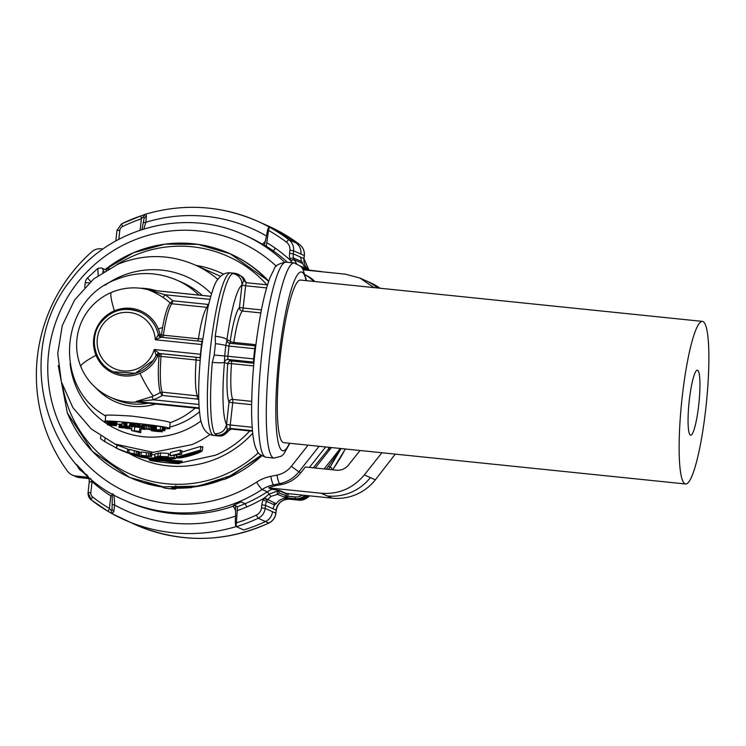 <?xml version="1.0" encoding="UTF-8"?>
<svg xmlns="http://www.w3.org/2000/svg" width="746" height="746" viewBox="0 0 746 746"><rect width="100%" height="100%" fill="white"/><g stroke="black" fill="none" stroke-linecap="round" stroke-linejoin="round"><path stroke-width="1.12" d="M261.743 455.815A122.596 121.039 -66 0 1 224.322 479.445L224.415 479.408M172.373 487.977L171.505 487.912A122.596 121.039 -66 0 0 191.414 487.548L191.302 487.502A1.632 1.613 -66 0 0 192.011 487.25M142.868 482.494A1.632 1.613 -66 0 0 143.092 482.578L129.953 477.552A122.596 121.039 -66 0 0 139.204 481.217L141.488 482.009M223.38 479.529L191.302 487.502M172.289 487.959L174.116 489.078A3.273 3.226 -66 0 0 174.695 489.059A3.273 3.226 114 0 0 176.606 488.145M191.498 487.539L191.414 487.548A1.632 1.613 -66 0 0 192.281 487.194M98.164 275.442L97.847 268.392L87.496 277.922L90.648 281.54M102.724 272.299L103.256 271.05A3.273 3.226 114 0 0 101.353 267.907L106.268 270.108M268.635 281.522A122.596 121.039 -66 0 0 229.47 253.463A122.596 121.039 -66 0 0 105.13 269.586L109.093 268.504M174.172 489.078A3.273 0.485 -86.3 0 1 174.144 489.087A3.273 0.485 -86.3 0 1 174.116 489.078A122.596 121.039 -66 0 1 165.08 488.145A3.273 3.226 114 0 1 164.232 487.903A3.273 3.273 0 0 0 165.108 488.154A3.273 0.504 -82 0 1 165.08 488.145L162.479 486.989L143.101 482.587A122.596 121.039 -66 0 0 162.479 486.989L162.124 486.942M194.296 486.886A122.596 121.039 -66 0 0 220.471 480.433L220.518 480.424M200.73 447.152L202.744 446.751L202.325 450.509L184.411 455.741C174.489 457.708 193.354 452.673 195.573 452.048A101.344 100.067 -66 0 0 200.404 450.09L200.823 446.35L181.8 452.132M170.33 454.249L168.568 454.379M154.954 454.678L151.727 454.659M181.353 461.811L182.173 461.131L159.224 459.461M151.074 458.165L151.615 458.268M128.881 452.673L129.244 449.372L139.707 451.917L139.343 455.172L128.881 452.673L133.198 454.23L139.343 455.172M168.298 456.785L168.671 453.465L160.549 452.953L155.019 454.034L154.664 457.289L168.298 456.785L157.891 456.31L154.664 457.289M129.189 449.913L127.836 449.474M139.623 452.673L141.18 452.999M127.296 452.346L116.721 448.393L117.094 444.989L127.659 449.036L127.51 452.44L127.874 449.129M180.28 450.052L180.159 453.624L180.271 450.052L170.536 452.486M181.679 450.631L181.576 454.193L181.959 450.743L180.457 450.892M140.929 455.246L141.283 452.001L146.496 452.635L146.132 455.881L140.929 455.246L143.307 456.263M151.289 453.12L150.934 456.365L151.531 456.505L151.886 453.26L146.496 452.635M177.203 457.158L177.138 457.82C180.159 459.107 202.045 452.831 202.325 450.509L202.828 446.882M177.138 457.82A101.344 100.067 -66 0 0 181.688 457L181.726 456.673M181.688 457C187.479 456.338 192.841 454.808 197.774 452.402L197.783 452.43M197.774 452.402C193 453.829 179.478 457.876 176.718 457.084L200.404 450.09M176.895 455.06L176.718 457.084M176.345 455.144L176.121 458.175L176.485 454.827M155.261 458.296L169.445 458.044C167.682 458.212 149.424 458.091 158.105 458.557L176.019 458.072C176.149 459.704 153.825 460.021 151.587 458.52A101.344 100.067 -66 0 0 156.007 458.874L156.026 458.678M156.007 458.874C161.584 459.499 166.787 459.415 171.617 458.622L171.627 458.641M171.617 458.622C167.029 458.902 153.452 459.06 151.149 458.016L174.116 457.512L174.35 455.442M169.445 458.044A101.344 100.067 -66 0 0 174.116 457.512M180.933 461.886L182.173 461.131M148.529 458.874L180.774 462.194L179.087 463.247C183.348 464.683 151.503 461.41 149.946 460.254L148.221 458.342M134.383 450.696L134.019 453.96M136.425 451.144L136.07 454.407M138.01 451.489L137.656 454.743M139.11 451.74L138.756 454.995M158.255 453.046L157.891 456.31M160.549 452.953L160.185 456.235M126.167 452.421L140.397 456.99C147.745 458.408 151.261 458.827 150.934 458.258L136.499 455.321L126.027 452.272M118.129 448.999L116.991 448.514M118.4 449.139L127.51 452.449M181.576 454.193L170.163 455.834M170.526 452.486L170.153 455.834L179.889 453.512M180.159 453.624L172.438 455.554L181.297 454.081M151.531 456.505L146.757 456.384M146.757 456.393L145.311 456.235M143.297 456.263L145.274 456.533M148.575 452.831L148.212 456.076L146.132 455.881M150.179 452.981L149.825 456.226L148.212 456.076M150.934 456.365L149.825 456.226M127.202 452.356L120.199 449.95M100.747 436.196L100.486 438.611A101.344 100.067 -66 0 0 104.692 441.557L116.74 448.234M104.981 438.862L104.692 441.557M116.889 444.896L116.535 448.122M118.996 449.39L122.82 451.022A101.344 100.067 -66 0 0 127.174 452.635M180.961 456.263L195.573 452.048M131.1 453.316L137.161 454.771L131.1 453.316M162.833 456.738L158.003 456.916L162.833 456.738M146.831 457.746L130.14 453.82L139.623 456.683L146.915 457.811M145.722 455.937L149.312 456.384L145.722 455.937M107.797 422.395A32.693 1.595 6.3 0 1 105.298 421.695C97.213 418.776 165.444 425.789 169.594 428.316L170.209 422.684A76.829 75.85 -66 0 0 174.517 421.014A76.829 75.85 -66 0 0 195.172 408.081M141.106 428.642L142.738 428.81M105.913 416.072C101.866 414.739 110.567 414.757 132.005 416.119C157.136 419.448 169.874 421.639 170.209 422.684M169.939 428.596L165.015 428.894M119.248 424.334A32.693 1.595 6.3 0 1 116.74 423.961M105.298 421.695L105.568 415.764M140.145 425.677L141.367 426.218L140.649 432.708L131.548 430.573L139.521 431.384L137.124 431.141L140.649 432.708M132.797 424.054L133.758 424.017M139.465 424.754L140.239 424.894L139.521 431.384M126.969 423.439L122.223 423.103L121.859 426.348L129.59 427.803L127.221 426.749L121.859 426.348M132.508 426.637L132.872 423.392L130.876 422.889L127.053 422.74L126.689 425.985L132.508 426.637L126.689 425.985M134.737 426.926L139.176 427.318L139.539 424.073L133.842 423.299L133.478 426.544L134.737 426.926L134.355 430.451M108.664 421.611L107.89 421.565L107.536 424.81L115.481 425.705L107.536 424.81M113.401 425.127L116.562 425.574L116.926 422.273L108.692 421.35L108.338 424.651L112.599 425.36M155.131 429.5L155.532 426.125L155.056 426.022L153.853 426.013L153.499 429.258L162.171 430.2L153.499 429.258M156.483 426.376L155.513 426.255M162.171 430.2L162.535 426.945L160.614 426.544L156.511 426.162L156.147 429.407M159.308 430.2L164.81 430.74L165.164 427.495L162.516 427.076M120.097 427.505L120.451 424.26L119.509 424.129L118.912 427.393L125.822 427.99L118.912 427.393M122.102 424.204L120.693 424.157L120.33 427.402L123.836 427.915L120.32 427.598M141.544 428.39L153.182 430.041L141.591 428.474L141.899 425.145L153.788 426.619M139.11 402.308L136.136 401.479L151.886 396.639A56.183 55.465 -66 0 0 153.34 396.042A57.209 6.248 -112.9 0 1 139.922 373.392A34.018 33.589 -66 0 0 157.686 356.112L159.029 356.29C157.751 371.946 158.161 384.031 160.241 392.545A56.183 55.465 114 0 1 153.34 396.042M131.986 426.581L131.548 430.573M129.748 426.348L129.59 427.803M123.939 423.271L123.584 426.516M125.123 423.364L124.769 426.609M125.813 423.392L125.449 426.637M126.018 423.336L125.654 426.581M127.296 426.097L127.221 426.749M129.832 422.786L129.468 426.031M130.876 422.889L130.513 426.134M131.594 423.215L131.24 426.46M132.732 423.327L132.378 426.572M134.187 423.271L133.478 426.544M134.933 423.308L134.578 426.553L133.832 426.516M136.089 423.42L135.735 426.665L134.578 426.553M137.311 423.551L136.956 426.796L135.735 426.665M138.29 423.691L137.926 426.936L136.956 426.796M138.681 423.765L137.926 426.936M139.008 423.831L138.327 427.01M139.455 423.97L139.101 427.216L138.644 427.076M108.067 421.537L107.713 424.782M114.352 425.229L113.56 425.304M112.637 425.108L114.334 425.388M109.028 421.341L108.329 424.595M109.587 421.359L109.224 424.605L108.664 424.586M110.343 421.425L109.988 424.67L109.224 424.605M111.266 421.527L110.902 424.772L109.988 424.67M112.208 421.658L111.844 424.903L110.902 424.772M112.693 421.751L112.338 424.996L111.844 424.903M113.103 421.77L112.338 424.996M113.588 421.807L113.233 425.052L112.739 425.015M114.185 421.863L113.821 425.108L113.233 425.052M114.875 421.938L114.52 425.183L113.821 425.108M115.872 422.068L115.509 425.313L114.52 425.183M116.572 422.18L116.217 425.425L115.509 425.313M155.056 426.022L154.692 429.267M154.31 425.975L153.956 429.22M156.063 426.33L155.709 429.575M160.614 426.544L160.259 429.789M153.9 425.966L153.545 429.22M157.098 429.78L159.29 430.358M158.143 429.864L157.089 429.873M159.215 429.743L158.133 429.985M160.362 429.92L159.168 430.116M160.977 430.246L160.325 430.283M161.509 430.311L160.959 430.377M162.031 430.358L161.5 430.451M162.535 430.414L162.013 430.517M163.048 430.489L162.516 430.563M163.505 430.563L163.038 430.619M160.688 429.994L163.756 430.656M161.938 430.172L160.81 430.19M163.309 427.169L162.945 430.414L161.929 430.293M164.176 427.29L163.812 430.535L162.945 430.414M164.847 427.411L164.484 430.656L163.812 430.535M130.205 426.395L129.972 428.512L125.393 428.335L131.734 428.922M129.114 427.747L129.049 428.39M131.734 428.866L129.972 428.512M126.773 427.262L126.671 428.232M127.193 427.449L127.1 428.241M128.2 427.654L128.116 428.372M119.509 424.129L119.146 427.374M121.029 424.138L120.666 427.393M121.71 424.176L121.346 427.421M122.353 426.479L122.241 427.495M123.37 426.591L123.258 427.598M124.461 426.703L124.349 427.738M125.468 426.805L125.347 427.887M125.943 426.899L125.822 427.99M156.632 431.011L162.162 431.897L156.632 431.011L156.753 429.938M156.017 429.78L155.886 430.964M158.143 430.228L158.031 431.235M160.67 430.386L160.558 431.384M161.388 430.489L161.276 431.505M162.302 430.601L162.162 431.897M155.485 431.076L151.289 430.703L158.749 431.645L152.324 430.843L155.485 431.076L155.644 429.621M154.879 429.519L154.72 430.964M151.363 429.994L151.289 430.703M151.485 430.004L151.41 430.684M151.774 430.022L151.699 430.694M152.212 430.041L152.137 430.712M153.079 430.05L152.995 430.778M154.03 429.379L153.872 430.862M142.216 425.117L141.861 428.363M142.906 425.127L142.542 428.372M143.903 425.192L143.54 428.437M145.162 425.295L144.799 428.54M146.673 425.444L146.319 428.689M148.454 425.64L148.1 428.885M150.002 425.826L149.648 429.071M151.317 426.013L150.962 429.267M152.38 426.199L152.016 429.444M153.154 426.376L152.799 429.621M153.657 426.544L153.303 429.789M153.564 429.276L153.499 429.91M139.577 402.308L139.017 402.308M199.201 408.491L136.863 402.057A57.209 56.491 -66 0 1 110.557 397.338L114.987 399.315A57.209 56.491 -66 0 0 147.894 403.213M127.669 426.087L130.205 426.348L127.669 426.087M134.672 426.759L138.113 427.188L134.69 426.647M111.993 425.472L108.86 424.968L112.003 425.341M130.886 428.801L126.941 428.465L130.886 428.801M121.673 427.523L124.824 427.915L121.673 427.523M160.511 431.449L158.684 431.337L160.511 431.449M157.126 431.412L154.226 431.141L157.126 431.412M143.931 428.642L150.478 429.388L143.931 428.642M214.699 433.734C221.133 433.771 225.078 430.694 226.551 424.511L227.166 430.013A75.486 11.404 -84.1 0 0 228.696 430.694A3.273 3.226 88.2 0 1 231.391 429.071L219.949 435.981L218.298 435.925A81.734 12.346 -84.1 0 1 216.899 435.198L214.699 433.734A81.734 12.346 -84.1 0 1 212.312 362.342L214.214 355.021A81.734 12.346 -84.1 0 1 215.463 343.692L215.193 336.232L218.69 314.374C223.268 290.567 227.838 276.962 232.388 273.568L234.776 273.306A81.734 12.346 -84.1 0 1 235.027 273.316L230.598 272.868A81.734 12.346 -84.1 0 0 215.473 314.047A81.734 12.346 -84.1 0 0 210.381 348.886A81.734 12.346 -84.1 0 0 213.878 435.468C208.964 435.011 205.215 431.953 202.642 426.302C201 421.248 200.338 421.76 199.033 405.964C198.184 389.86 198.958 370.669 201.364 348.41L207.854 307.744C211.78 291.527 215.081 282.109 217.757 279.517C221.431 274.537 225.712 272.318 230.598 272.868M207.929 307.436L171.972 303.781A3.273 3.18 44.6 0 1 170.135 302.979C167.263 306.923 164.745 315.11 162.581 327.55L161.406 334.805L158.394 334.74A3.273 3.226 -66 0 0 160.194 336.996A3.273 3.226 114 0 1 160.166 336.987A3.273 3.226 114 0 1 158.339 334.712L155.308 339.766L161.108 337.239A3.273 3.226 114 0 1 160.185 336.987A3.273 3.226 114 0 1 160.166 336.987A3.273 3.226 114 0 1 158.339 334.712L158.394 334.74A32.693 32.274 114 0 0 140.08 312.07A32.693 32.274 114 0 1 140.08 312.07L140.015 312.042A32.693 32.274 114 0 1 158.339 334.712M209.887 299.379L164.987 294.763A3.273 0.513 -56.8 0 1 162.852 297.281C157.192 293.747 152.389 291.285 148.454 289.896L149.237 289.989M199.163 407.913L136.667 401.488L153.396 399.791L151.886 396.639M214.214 355.021L224.686 355.963L224.462 362.397A6.537 0.988 -84.1 0 1 224.462 362.397L227.726 363.852A3.273 0.597 -175.8 0 1 231.493 363.628A3.273 0.494 95.9 0 0 231.521 363.181A3.273 0.494 95.9 0 0 231.307 360.933A3.273 3.226 -66 0 0 227.726 363.852A49.04 7.413 -84.1 0 0 229.013 402.178L226.551 424.446A6.537 0.988 -84.1 0 0 226.551 424.511A71.103 10.742 -84.1 0 1 224.462 362.397A10.621 1.175 -175.1 0 1 212.312 362.342M224.471 362.407A3.273 3.226 114 0 1 228.052 359.488A3.273 0.494 -84.1 0 1 227.912 356.262L224.686 355.963A75.486 11.404 -84.1 0 1 225.842 345.51L226.971 339.682C225.544 338.171 221.618 337.024 215.193 336.232M255.897 344.699L233.834 342.423A3.273 0.905 -171.6 0 1 230.234 341.136L226.98 339.682A6.537 0.988 -84.1 0 1 226.98 339.682A71.103 10.742 -84.1 0 1 241.928 285.159A10.621 10.435 -120.8 0 0 232.388 273.568M202.492 339.02L198.464 338.787A45.767 6.919 -84.1 0 1 207.08 307.389L207.789 304.396L172.68 300.787A3.273 0.494 -47.1 0 1 170.135 302.979A56.183 55.465 -66 0 0 162.852 297.281M202.231 341.034L200.823 341.323L201.998 342.013A3.273 2.667 -161.6 0 0 202.11 342.022M200.376 358.285L199.033 357.548L200.348 356.924A3.273 2.48 175.7 0 1 200.497 356.942M198.762 399.464L197.336 399.082L197.326 395.762A45.767 6.919 -84.1 0 1 196.123 359.992L200.18 360.477M200.749 354.285L154.236 349.501L159.346 353.473L199.033 357.548L195.937 357.297L196.123 359.992L161.015 356.383A45.767 6.919 95.9 0 0 162.218 392.154L198.697 396.023M230.803 343.356A3.273 3.226 -66 0 1 230.234 341.136A49.04 7.413 -84.1 0 1 239.466 307.492L241.928 285.224A6.537 0.988 -84.1 0 1 241.928 285.159L243.672 280.505C242.096 276.346 239.13 273.95 234.776 273.306M241.928 285.224L245.611 285.765A3.273 0.494 -84.1 0 1 246.413 282.725L243.672 280.505A75.486 11.404 -84.1 0 1 245.201 281.186L242.581 276.915L235.027 273.316M210.726 296.339L148.976 289.989L164.987 294.763A59.391 58.636 114 0 1 172.68 300.787A3.273 0.494 95.9 0 1 171.972 303.781A45.767 6.919 95.9 0 0 163.355 335.178A3.273 0.905 8.4 0 1 161.406 334.805A3.273 1.529 97.8 0 0 162.246 337.351M197.336 399.082L162.227 395.473A3.273 0.494 -84.1 0 0 162.218 392.154L160.241 392.545L162.227 395.473A59.391 58.636 114 0 1 153.396 399.791L198.949 404.481M195.937 357.297L160.828 353.688A3.273 0.494 95.9 0 1 161.015 356.383A3.273 0.597 4.2 0 0 159.029 356.29A3.273 1.529 -82.2 0 1 160.828 353.688A59.391 2.9 6.3 0 0 159.402 353.492A3.273 1.445 -82.3 0 0 157.686 356.112L156.11 355.394A3.273 3.226 114 0 1 159.402 353.492L156.054 355.366A32.693 32.274 114 0 1 153.21 360.374L135.278 373.27L113.476 371.797A32.693 32.274 -66 0 0 156.11 355.394L154.236 349.501A29.42 29.047 114 0 1 109.541 365.904A29.42 29.047 114 0 1 134.215 313.385A29.42 29.047 114 0 1 155.308 339.766L201.802 344.54M201.103 341.351L161.108 337.239A3.273 3.226 114 0 1 160.185 336.987L161.108 337.239M314.877 281.531A32.693 32.274 -66 0 0 305.3 274.91M262.163 244.278L269.017 248.922L273.055 250.712A146.999 145.134 -66 0 0 266.285 246.245L262.023 244.054A145.479 143.633 114 0 0 246.721 236.09L243.989 234.878A145.479 143.633 114 0 1 284.496 262.107M234.244 505.219A3.273 3.226 114 0 1 232.845 506.161L234.011 505.117L237.536 506.683L236.128 526.573C235.316 525.622 235.139 522.135 235.577 516.129L235.577 505.807M256.559 482.149A8.169 0.709 56.9 0 0 262.079 489.516L267.301 491.838A32.693 32.274 114 0 1 271.973 489.311L268.709 487.865A32.693 32.274 114 0 1 275.433 485.739L281.578 484.518A32.693 32.274 -66 0 0 300.787 472.74L298.838 471.873A32.693 32.274 114 0 1 279.619 483.65A8.169 1.063 78.7 0 1 276.943 475.118L270.798 476.34A40.862 40.349 114 0 0 256.559 482.149A137.311 135.567 114 0 1 82.741 459.993A137.311 135.567 114 0 1 77.099 283.228A137.311 135.567 114 0 1 276.384 266.257M360.057 450.5L347.767 465.924C344.587 469.131 340.773 470.558 336.343 470.194L305.338 467.005L300.787 472.74M373.979 287.611L359.945 278.062L345.37 274.174L303.333 269.856M292.152 262.76L290.436 260.382L293.943 259.431A12.132 11.973 114 0 1 293.504 257.976L289.877 258.526A15.545 15.34 114 0 1 289.579 253.304L289.914 250.264L293.598 250.805L293.262 253.845L289.579 253.304M208.694 208.153A163.467 161.388 114 0 1 257.277 221.105L268.14 225.945A163.467 161.388 -66 0 1 299.556 244.511A8.169 1.268 -52.9 0 1 299.594 244.529C303.128 247.392 304.713 251.094 304.359 255.626L304.265 255.561A12.262 12.104 -66 0 0 299.556 244.511L296.237 243.028A163.467 161.388 -66 0 0 276.738 230.383L269.194 227.026C268.262 227.213 267.366 230.216 266.499 236.025L264.326 245.378M143.81 228.966L145.824 222.308A154.478 152.51 114 0 1 266.499 236.025M89.278 481.748L92.047 481.59L90.732 478.568M92.663 497.013A4.905 4.84 114 0 1 90.835 492.64L88.056 492.491L91.124 499.801A3.273 0.504 128 0 0 91.133 499.811A163.467 161.388 114 0 0 108.217 511.458L111.825 513.556L111.079 510.32L109.41 508.446A160.194 158.161 114 0 1 92.663 497.013A3.273 0.504 128 0 0 91.124 499.801L108.217 511.467L109.41 508.436L110.8 495.866L112.376 495.036M113.038 493.927C113.942 495.055 114.464 498.738 114.614 504.995L112.152 504.324L112.012 509.835L111.079 510.32M236.24 522.927A160.259 158.227 114 0 0 256.326 515.094A8.989 8.877 114 0 0 261.473 507.877L261.809 504.846A15.545 15.34 114 0 1 264.187 498.095L269.092 494.141L277.176 491.073L277.531 490.038L279.051 490.663L277.279 490.654M271.973 489.311L277.531 490.038M395.268 454.127L375.359 479.827A49.04 48.415 114 0 1 332.203 498.169L286.203 493.432L279.116 490.281M268.709 487.865L321.181 493.255C338.591 494.523 352.979 488.416 364.337 474.913L381.905 452.747M329.322 447.339L328.389 448.747L329.695 449.717L331.42 447.563M377.467 287.965A49.04 48.425 -66 0 0 365.988 280.757L370.967 282.967A49.04 48.415 114 0 1 379.975 288.226M302.083 267.823L302.55 267.021L301.095 266.592M296.6 263.692L293.943 259.431M266.285 246.245L268.532 230.421A160.259 158.227 114 0 1 277.13 235.615A160.259 158.227 114 0 1 286.455 242.161A8.989 8.877 114 0 1 289.914 250.264M286.455 242.161A3.273 0.504 -52.9 0 1 288.889 239.755A163.523 161.453 114 0 0 279.368 233.078A163.523 161.453 114 0 0 269.39 227.11L268.532 230.421M145.638 214.167L146.449 215.911L145.824 222.308L143.241 222.728L141.982 229.544M140.136 230.15L141.386 218.792L145.629 214.177M143.437 217.226L144.211 218.13L144.295 217.534L143.241 222.728M144.211 218.13L146.449 215.911M102.995 249.024L101.018 248.819A12.402 12.244 114 0 0 91.59 251.943A163.467 161.388 114 0 0 72.474 272.141A163.467 161.388 114 0 0 65.909 280.953A163.467 161.388 114 0 0 63.932 283.862A163.467 161.388 114 0 0 61.666 287.378A163.467 161.388 114 0 0 48.154 313.954A163.467 161.388 114 0 0 45.105 322.225A163.467 161.388 114 0 0 37.3 392.89A163.467 161.388 114 0 0 38.475 401.59A163.467 161.388 114 0 0 45.879 430.321A163.467 161.388 114 0 0 47.334 434.219A163.467 161.388 114 0 0 48.63 437.464A163.467 161.388 114 0 0 67.485 471.155A12.402 12.244 114 0 0 72.306 475.043L72.548 475.146A12.402 12.244 114 0 1 72.53 475.137L75.85 476.629A12.262 12.104 114 0 0 79.486 477.599L88.634 478.54L85.081 476.955A12.262 12.113 114 0 1 88.653 477.897M85.081 476.955L75.933 476.013A12.402 12.244 114 0 1 72.306 475.043M76.456 464.413L84.223 472.6M84.606 473.477C87.59 474.773 89.147 477.459 89.268 481.524C89.128 477.589 87.562 474.904 84.615 473.477L79.29 469.318L76.418 464.366M108.217 511.467L111.947 513.621L113.784 511.765L112.068 509.341M113.784 511.765L114.614 504.995A154.478 152.51 114 0 0 172.223 523.067A154.478 152.51 114 0 0 235.577 516.129M234.011 505.117L241.089 501.89L245.126 503.69L246.833 506.907A148.752 146.869 114 0 0 264.187 498.095L267.376 500.062L270.91 496.426L277.465 494.393L277.176 491.073L278.995 491.269L279.051 490.663L286.175 493.833L288.021 494.104L287.956 493.619M329.872 447.404L313.264 467.826M327.224 469.262L326.589 468.796L341.025 448.635A163.467 161.388 -66 0 0 341.071 448.551L329.965 467.294A163.551 161.481 114 0 1 328.473 469.383M311.53 270.695L309.441 270.089M300.946 254.078L293.598 250.805A12.262 12.104 114 0 0 288.889 239.755L296.237 243.028A12.262 12.104 114 0 1 300.946 254.078L304.265 255.561L303.93 258.601L293.262 253.845A12.272 12.113 114 0 0 293.504 257.976L301.925 261.725L302.68 263.525L294.027 259.664L290.595 260.624M118.8 239.326L119.78 230.458A4.905 4.84 114 0 1 122.521 226.56A160.194 158.161 114 0 1 141.386 218.792L140.817 215.911L144.845 214.475M278.995 491.269L279.06 492.929L277.465 494.393L287.555 498.309C282.79 497.992 278.995 499.792 276.169 503.699L264.401 497.89M279.06 492.929L286.958 496.062L286.184 497.694L295.388 498.664L298.708 500.146A8.169 1.231 95.9 0 0 298.773 500.165A8.169 1.231 95.9 0 0 298.829 500.156M690.423 435.142A32.693 4.942 -84.1 0 1 689.183 401.376A32.693 4.942 -84.1 0 1 697.351 370.165A32.693 4.942 -84.1 0 1 697.594 370.23A32.693 4.942 -84.1 0 1 698.834 403.996A32.693 4.942 -84.1 0 1 690.665 435.207A32.693 4.942 -84.1 0 1 690.423 435.142M685.052 483.828A81.734 12.346 -84.1 0 1 681.937 399.408A81.734 12.346 -84.1 0 1 702.368 321.386A81.734 12.346 -84.1 0 1 702.965 321.545A81.734 12.346 -84.1 0 1 706.08 405.955A81.734 12.346 -84.1 0 1 685.649 483.986A81.734 12.346 -84.1 0 1 685.052 483.828M685.649 483.986L283.797 442.658A81.734 12.346 -84.1 0 1 283.2 442.499A81.734 12.346 -84.1 0 1 280.086 358.089A81.734 12.346 -84.1 0 1 300.517 280.058L702.368 321.386M268.756 281.139A122.596 121.039 -66 0 0 230.3 253.826L268.765 281.139M230.3 253.826L198.016 244.362L165.22 244.11L133.469 252.726L105.102 269.576M67.354 412.93L92.345 451.274L129.72 477.449L163.411 486.849L198.455 486.122L231.913 475.314L261.016 455.349M103.256 271.05L104.095 271.432M266.937 284.813A119.332 117.812 -66 0 0 116.721 264.755M62.683 386.092A119.332 117.812 -66 0 0 69.872 411.447A119.332 117.812 -66 0 0 258.368 452.747M224.201 479.398A1.632 1.613 114 0 1 223.39 479.501M142.971 482.531L142.495 482.354M87.496 277.922A8.169 8.169 0 0 0 85.249 282.715L89.259 282.809M130.084 453.932A101.344 100.067 -66 0 0 217.151 458.454A101.344 100.067 -66 0 0 252.698 433.249M223.623 274.192A101.344 100.067 -66 0 0 195.984 265.389M117.094 444.989L115.033 444.066L153.247 452.346L191.741 444.681A98.08 96.831 -66 0 0 210.102 434.461M180.653 462.856L215.445 455.237A98.08 96.831 -66 0 0 249.751 430.946M220.518 276.346A98.08 96.831 -66 0 0 218.541 275.433L194.837 264.877C169.342 254.032 143.698 253.817 117.896 264.243L93.67 278.948L74.6 299.985L62.272 325.592L57.731 353.632L61.358 381.747L72.847 407.586L91.254 428.959L115.033 444.066M217.86 279.368A98.08 96.831 -66 0 0 194.837 264.877M211.472 293.84A83.916 82.843 -66 0 0 172.261 271.889A83.916 82.843 -66 0 0 121.094 276.253A83.916 82.843 -66 0 0 104.944 285.308M70.077 363.591A83.916 82.843 -66 0 0 107.592 424.232M108.86 425.024A83.916 82.843 -66 0 0 184.066 430.601A83.916 82.843 -66 0 0 200.963 421.014M141.069 428.95A76.829 75.85 -66 0 0 145.349 429.379M170.116 427.029A76.829 75.85 -66 0 0 180.234 423.56A76.829 75.85 -66 0 0 199.499 411.811M149.946 460.254C145.684 458.818 177.529 462.091 179.087 463.247M202.241 295.416A76.829 75.85 -66 0 0 182.658 282.725L176.942 280.17C156.66 271.544 136.313 271.358 115.882 279.61C59.372 300.293 52.835 387.193 105.746 415.979M198.874 295.071A76.829 75.85 -66 0 0 176.942 280.17M95.861 387.873A59.307 58.552 -66 0 0 155.634 404.015M156.418 290.707A59.307 58.552 -66 0 0 140.239 288.226M149.041 289.924A57.209 57.209 0 0 0 80.857 366.687A57.209 6.593 -22.2 0 1 96.01 355.273A34.018 33.589 -66 0 0 139.922 373.392M111.546 292.385A57.209 6.248 67.1 0 0 114.39 310.821A34.018 33.589 -66 0 0 96.01 355.273M268.756 307.464A98.08 14.817 -84.1 0 1 286.119 262.144C278.817 263.441 274.789 265.856 274.034 269.39L270.238 277.148C267.059 285.27 264.093 296.293 261.342 310.233C254.768 345.333 251.523 379.658 251.598 413.237C252.129 436.242 254.088 446.005 257.482 451.451C257.594 453.288 260.457 455.228 266.052 457.27A98.08 14.817 -84.1 0 1 258.321 406.066A98.08 14.817 -84.1 0 1 268.756 307.464M289.896 443.292L283.666 454.146L281.307 456.179L274.09 458.1A98.08 14.817 -84.1 0 1 266.359 406.896A98.08 14.817 -84.1 0 1 276.794 308.294A98.08 14.817 -84.1 0 1 294.157 262.965L286.119 262.144M289.429 443.236A89.902 13.587 -84.1 0 1 275.945 419.662A89.902 13.587 -84.1 0 1 285.438 313.469A89.902 13.587 -84.1 0 1 306.149 280.636M162.581 327.55A57.209 6.593 157.8 0 0 158.301 328.93A34.018 33.589 -66 0 0 114.39 310.821M137.395 402.066A56.398 8.523 -84.1 0 1 136.667 401.488A3.273 3.198 139.3 0 0 136.136 401.479M219.949 435.981L219.949 435.981C222.429 436.401 225.441 434.545 228.975 430.423M252.484 431.225L231.586 429.081A73.556 11.115 -84.1 0 1 230.327 428.418A3.273 3.208 134.3 0 0 227.166 430.013A10.621 10.425 134.3 0 1 216.899 435.198M253.976 362.23L253.771 362.136A3.273 0.494 -84.1 0 1 253.631 358.901L227.912 356.262A73.556 11.115 -84.1 0 1 229.031 346.069L225.842 345.51A10.621 1.25 -173.1 0 0 215.463 343.692M200.348 356.924A3.273 0.494 -84.1 0 1 200.45 354.247L201.523 344.512A3.273 0.494 -84.1 0 1 201.998 342.013M246.087 282.557L245.201 281.186A10.621 10.425 -45.7 0 0 242.581 276.915M254.293 358.975L253.631 358.901A73.556 11.115 -84.1 0 1 254.75 348.718L255.402 348.774M226.98 339.682A3.273 3.226 -66 0 0 229.796 343.253A3.273 0.494 -84.1 0 0 229.031 346.069L254.75 348.718A3.273 0.494 -84.1 0 1 255.533 345.902A3.273 0.494 -84.1 0 1 255.561 345.902L229.815 343.253A3.273 0.494 -84.1 0 1 229.843 343.263L255.514 345.902M253.873 363.255L231.307 360.933L228.052 359.488L253.771 362.136A3.273 3.226 114 0 1 253.976 362.164M160.95 337.22A3.273 1.445 97.7 0 1 160.054 334.618A34.018 33.589 -66 0 0 158.301 328.93M210.745 296.293L149.34 289.98A56.398 8.523 -84.1 0 0 148.976 289.989L148.454 289.896M100.225 323.447A32.693 32.274 114 0 1 140.015 312.042C124.125 306.27 110.846 310.066 100.178 323.438C88.429 339.337 95.32 364.44 113.42 371.769M226.551 424.446L230.244 424.987A3.273 0.494 -84.1 0 0 230.327 428.418L252.437 430.694M208.619 304.405L207.789 304.396M162.759 337.406A3.273 0.494 -84.1 0 0 163.355 335.178L198.464 338.787L197.727 341.071M200.823 341.323L161.136 337.239M246.637 282.734L267.534 284.879L246.413 282.725A73.556 11.115 -84.1 0 1 246.637 282.734L245.341 281.475M266.62 287.928L245.611 285.765L243.159 308.033L261.408 309.907M260.83 312.919L242.441 311.026A3.273 0.494 95.9 0 0 242.525 310.914A3.273 0.494 95.9 0 0 243.159 308.033L239.466 307.492A3.273 3.18 -135.4 0 0 242.441 311.026A45.767 6.919 -84.1 0 0 233.834 342.423A3.273 0.494 95.9 0 1 233.601 343.645M251.644 401.348L232.687 399.399A45.767 6.919 -84.1 0 1 231.493 363.628L253.64 365.913M251.589 404.658L232.705 402.719A3.273 0.494 95.9 0 0 232.752 402.253A3.273 0.494 95.9 0 0 232.687 399.399A3.273 3.105 158.6 0 0 229.013 402.178L232.705 402.719L230.244 424.987L252.157 427.244M308.098 445.157L291.35 466.287A24.515 24.208 114 0 1 276.943 475.118M305.328 275.013A32.693 32.274 114 0 1 313.637 281.401M270.798 476.34A8.169 1.063 -101.3 0 0 273.474 484.872A32.693 32.274 114 0 0 262.079 489.516A145.479 143.633 114 0 1 125.626 500.678L128.349 501.89A145.479 143.633 114 0 0 233.078 506.273L232.845 506.161M275.433 485.739L273.474 484.872L279.619 483.65L281.578 484.518M291.35 466.287L298.838 471.873L319.111 446.295M267.152 242.87A150.272 148.37 114 0 1 275.386 248.241A3.273 0.513 -54.9 0 1 273.055 250.712A145.479 143.633 114 0 1 287.424 262.275M270.91 496.426L267.301 491.838A145.479 143.633 114 0 1 245.126 503.69A146.999 145.134 114 0 1 237.536 506.683M325.638 446.966L309.413 467.425M275.386 248.241A148.752 146.869 114 0 1 290.436 260.382A15.396 15.2 114 0 1 289.877 258.526M262.405 244.436L261.79 243.951M262.779 244.688A3.273 3.226 -66 0 0 262.023 244.054A11.442 1.8 -59 0 0 265.669 240.762M110.8 495.866A148.752 146.869 114 0 1 92.047 481.59A11.442 11.293 114 0 1 92.019 481.869L90.835 492.64M235.82 511.131A11.442 1.333 70.9 0 0 233.078 506.273A3.273 3.226 114 0 0 234.477 505.322M375.359 479.827L370.38 477.608A49.04 48.415 114 0 1 327.224 495.95L332.203 498.169M327.224 495.95L321.181 493.255M365.988 280.757L359.945 278.062M144.556 214.559L145.629 214.167C183.768 203.117 220.984 205.43 257.277 221.105A163.467 161.388 114 0 1 269.194 227.026M236.128 526.573A163.467 161.388 114 0 1 172.858 532.719A163.467 161.388 114 0 1 124.274 519.766A163.467 161.388 114 0 1 112.04 513.668M246.833 506.907A150.272 148.37 114 0 1 237.61 510.488M286.268 493.442A1.632 1.613 -66 0 0 286.175 493.833L285.942 495.987L284.338 497.451M370.38 477.608L364.337 474.913M340.316 448.477L324.1 468.936M315.185 468.022L329.695 449.717M331.55 469.7L331.858 468.134L328.473 466.297M307.772 495.652L306.737 496.528L297.132 499.447M309.459 495.829A163.467 161.388 -66 0 1 308.033 497.116L304.713 495.633A12.262 12.104 114 0 1 295.388 498.664L295.332 496.939L287.788 496.165L288.021 494.104A50.672 50.029 114 0 0 289.989 493.824M332.557 469.812A163.467 161.388 -66 0 0 345.23 448.98M307.072 270.238L303.808 268.784L302.867 267.124L300.321 266.275M303.398 270.229L303.808 268.784M306.82 268.886A12.262 12.104 114 0 1 302.68 263.525M140.78 215.939A163.467 161.388 -66 0 0 121.607 223.837L122.521 226.56M119.78 230.458L117.038 230.346M75.933 476.013L76.167 476.125A12.402 12.244 114 0 1 72.548 475.146M76.167 476.125L79.486 477.599A8.169 1.231 95.9 0 0 79.552 477.617A8.169 1.231 95.9 0 0 79.608 477.608M85.314 477.058A12.262 12.113 114 0 1 88.662 477.906M91.105 499.783A8.169 8.066 114 0 1 88.093 492.519L89.25 481.72L92.019 481.869M135.138 524.597A163.467 161.388 -66 0 0 183.721 537.558A163.467 161.388 -66 0 0 268.812 523.011L265.492 521.538A12.262 12.104 -66 0 0 272.504 511.7L275.917 513.248C275.283 517.715 272.952 520.978 268.924 523.021C224.397 542.957 179.795 543.489 135.138 524.597L111.788 513.537M243.672 529.93A163.467 161.388 -66 0 0 265.492 521.538L258.144 518.265A163.523 161.453 114 0 1 236.323 526.657L243.672 529.93M256.326 515.094L258.144 518.265A12.262 12.104 114 0 0 265.156 508.427L265.492 505.387A12.272 12.113 114 0 1 266.63 501.396L263.245 499.792M274.631 503.018A12.132 11.973 114 0 0 273.745 504.566L266.63 501.396A12.132 11.973 114 0 1 267.376 500.062M261.473 507.877L265.156 508.427L272.504 511.7M261.809 504.846L265.492 505.387L272.84 508.66L274.575 504.939L276.169 503.699M305.011 495.372A163.505 161.434 114 0 1 304.713 495.633L304.331 495.297M309.571 495.838L308.145 497.125A8.169 0.541 48.3 0 1 308.033 497.116A12.262 12.104 114 0 1 298.708 500.146L289.56 499.205L287.555 498.309M308.154 497.004A8.169 0.541 48.3 0 0 307.24 495.596M310.271 270.565A1.632 1.613 -66 0 0 309.739 270.183L302.867 267.124M309.693 270.164L320.454 271.469A12.262 12.104 114 0 1 322.3 271.805L320.342 271.6M300.61 257.118L301.449 261.51M303.93 258.601A12.262 12.104 -66 0 0 308.835 269.782L303.93 258.601M75.85 476.629L88.905 478.578A12.262 12.104 -66 0 0 88.634 478.54A8.169 1.231 95.9 0 0 88.699 478.559A8.169 1.231 95.9 0 0 88.755 478.55M289.681 499.214A8.169 1.231 -84.1 0 1 289.625 499.223A8.169 1.231 -84.1 0 1 289.56 499.205A12.262 12.104 -66 0 0 276.16 510.133L275.824 513.173A12.262 12.104 -66 0 1 268.812 523.011A8.169 0.858 64.8 0 0 268.924 523.021M273.745 504.566L274.575 504.939M308.145 497.125L298.773 500.165L289.625 499.223C282.305 499.158 277.848 502.813 276.253 510.208L272.84 508.66M287.853 497.89L287.788 496.165L286.958 496.062M302.41 495.102A10.621 10.491 114 0 1 295.332 496.939M311.296 270.5L312.807 270.826M165.108 488.154L174.144 489.087A3.273 3.273 0 0 0 176.653 488.145M261.771 455.834L224.369 479.454L223.073 479.426M129.953 477.552L129.72 477.449C100.663 464.04 79.869 442.518 67.317 412.892L58.263 365.559M175.804 485.702C176.737 486.56 170.881 488.807 171.897 487.94L192.365 487.185M164.232 487.903L162.041 486.924M194.314 486.886L191.899 487.259M222.961 479.37L220.499 480.433M101.353 267.907L97.847 268.392M84.736 287.294L85.249 282.715M180.942 462.371L179.003 463.527L163.094 462.361L149.461 460.123M80.857 366.687A57.209 57.209 0 0 0 110.557 397.338M218.298 435.925L213.878 435.468M228.985 430.405L229.376 429.91M294.157 262.965L300.834 266.313L302.727 268.784L306.615 280.683M274.09 458.1L266.052 457.27M228.873 343.001L229.815 343.253M125.626 500.678C41.953 466.949 13.335 348.615 71.84 278.734C110.856 226.868 185.801 207.761 243.989 234.878M112.264 493.861L112.152 504.324M115.826 240.939L117.001 230.318L121.561 223.828L140.817 215.911M345.333 448.989L332.669 469.821M268.14 225.945L299.594 244.529M312.919 270.695L320.463 271.469M304.359 255.626L304.023 258.666M276.253 510.208L275.917 513.248"/></g></svg>
